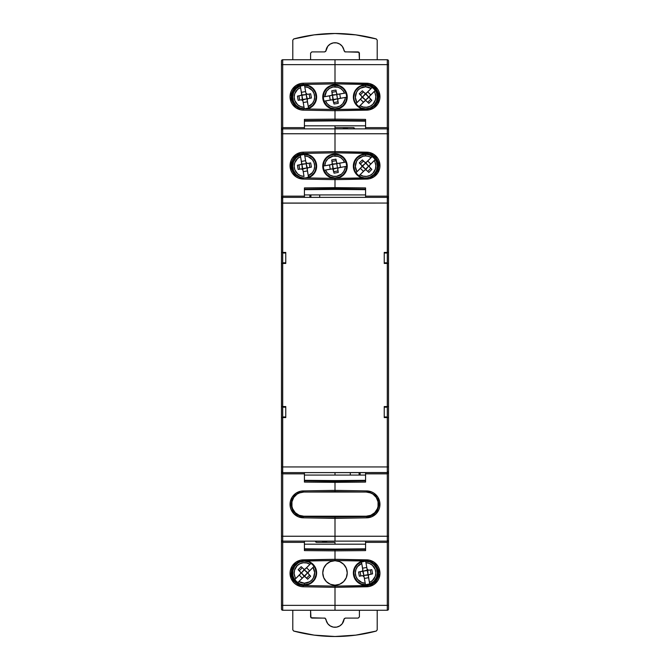 <?xml version="1.0" encoding="UTF-8"?>
<svg xmlns="http://www.w3.org/2000/svg" width="670" height="670" viewBox="0 0 670 670"><rect width="100%" height="100%" fill="white"/><g stroke="black" fill="none" stroke-linecap="round" stroke-linejoin="round"><path stroke-width="1" d="M309.925 194.928L309.925 197.374L309.925 194.928M309.867 197.374L309.867 194.928L309.867 197.374M365.585 128.866L365.585 119.402L335 119.143L335 110.701L366.733 110.148L366.716 108.917L335 109.478L335 110.701L369.329 109.847L374.103 107.795L377.738 104.093L379.706 99.286L379.957 96.689L378.734 96.689A12.236 12.236 0 0 1 366.716 108.917L366.733 110.148A13.459 13.459 0 0 0 379.957 96.689L378.96 91.597L377.738 89.286L374.103 85.584L369.329 83.532L335 82.678L335 83.901L366.716 84.454A12.236 12.236 0 0 1 378.734 96.689L379.957 96.689A13.459 13.459 0 0 0 366.733 83.231L366.716 84.454L366.733 83.231L335 82.678L335 64.638L387.302 64.638L387.302 127.643L388.525 130.089A1.223 1.223 0 0 0 387.302 128.866L387.302 196.151L388.525 198.596L388.525 133.757L387.302 133.757L388.525 133.757L388.525 130.089L387.771 128.958M370.82 492.969L366.197 492.048A12.077 12.077 0 0 1 378.274 504.133A12.077 12.077 0 0 1 366.197 516.21L370.82 515.289L374.739 512.676L377.361 508.756L378.048 506.486L378.048 501.771L376.239 497.416L372.905 494.083L369.639 492.55A12.236 12.236 0 0 1 378.734 504.376L379.957 504.376A13.459 13.459 0 0 0 366.733 490.917L366.716 492.056L366.733 490.917L335 490.365L335 482.35L365.585 482.082L365.585 472.626M365.585 197.374L365.585 187.918L335 187.65L335 179.635L366.733 179.083L366.716 177.86L335 178.413L335 179.635L369.329 178.781L374.103 176.729L377.738 173.028L379.706 168.22L379.957 165.624L378.734 165.624A12.236 12.236 0 0 1 366.716 177.86L366.733 179.083A13.459 13.459 0 0 0 379.957 165.624L378.96 160.532L377.738 158.22L374.103 154.519L369.329 152.467L335 151.613L335 152.844L366.716 153.397A12.236 12.236 0 0 1 378.734 165.624L379.957 165.624A13.459 13.459 0 0 0 366.733 152.174L366.716 153.397L366.733 152.174L335 151.613L335 133.757L387.302 133.757L387.302 128.866A1.223 1.223 0 0 1 388.525 130.089L388.525 64.638L387.302 64.638L388.525 64.638L388.525 60.97A1.223 1.223 0 0 0 387.302 59.747L387.302 64.638L387.302 59.747A1.223 1.223 0 0 1 388.525 60.97L388.525 130.089L388.165 128.355L387.302 127.643L365.585 127.643L387.302 127.643L387.302 64.638L335 64.638L335 83.901L366.716 84.454A12.236 12.236 0 0 1 378.734 96.689A12.236 12.236 0 0 1 366.716 108.917L335 109.478L335 120.357L365.585 120.625L365.585 119.402L335 119.143L335 120.902L365.585 121.17L335 120.902L335 119.143L304.415 119.402L304.415 128.866M387.302 262.824L387.302 253.034L384.237 253.034L387.302 253.034L387.302 262.824L384.237 262.824L387.302 262.824M387.302 416.966L387.302 407.176L384.237 407.176L387.302 407.176L387.302 416.966L384.237 416.966L387.302 416.966M304.415 541.125L304.415 550.598L335 550.857L335 549.099L335 549.643L335 549.099L365.585 548.831L335 549.099L335 550.857L365.585 550.598L365.585 549.375L335 549.643L335 560.522L366.716 561.083A12.236 12.236 0 0 1 378.734 573.311A12.236 12.236 0 0 1 366.716 585.547L335 586.099L335 587.322L366.733 586.769L366.716 585.547L366.733 586.769A13.459 13.459 0 0 0 379.957 573.311A13.459 13.459 0 0 0 366.733 559.852L366.716 561.083L366.733 559.852L335 559.299L335 560.522L366.716 561.083A12.236 12.236 0 0 1 378.734 573.311A12.236 12.236 0 0 1 366.716 585.547L335 586.099L335 605.362L387.302 605.362L387.302 610.253L387.302 542.357L387.302 605.362L335 605.362L335 587.322L369.329 586.468L374.103 584.416L377.738 580.714L378.96 578.403L379.957 573.311L378.96 568.219L377.738 565.907L374.103 562.205L369.329 560.154L335 559.299L335 550.857L365.585 550.598L365.585 542.357L387.302 542.357L388.165 541.645L388.525 539.911A1.223 1.223 0 0 1 387.302 541.134A1.223 1.223 0 0 0 388.525 539.911L388.525 605.362L387.302 605.362L388.525 605.362L388.525 609.03A1.223 1.223 0 0 1 387.302 610.253A1.223 1.223 0 0 0 388.525 609.03L388.525 471.404L388.165 473.137L387.302 473.849L387.302 472.626L387.302 473.849L365.585 473.849L387.302 473.849L387.302 536.243L388.525 536.243L388.525 471.404L387.302 473.849L387.302 542.357L387.302 541.134L388.433 540.38L387.302 542.357L365.585 542.357L365.585 541.134M304.415 472.626L304.415 473.849L282.698 473.849L281.835 473.137L281.475 471.404A1.223 1.223 0 0 0 282.698 472.626L387.302 472.626A1.223 1.223 0 0 0 388.525 471.404L387.302 472.626L387.302 466.948L388.525 466.864L388.525 417.578L387.302 417.578L387.302 466.948L387.302 417.578L384.237 417.578L384.237 406.564L388.525 406.564L388.525 263.436L387.302 263.436L387.302 406.564L387.302 263.436L384.237 263.436L384.237 252.422L387.302 252.422L387.302 203.052L281.475 203.136L281.475 252.422L282.698 252.422L282.698 203.052L282.698 252.422L285.763 252.422L285.763 263.436L282.698 263.436L282.698 406.564L285.763 406.564L285.763 417.578L281.475 417.578L281.475 466.864L282.698 466.948L282.698 417.578L282.698 466.948L387.302 466.948L282.698 466.948L282.698 473.849L281.475 471.404L281.475 536.243L282.698 536.243L282.698 472.626L281.475 471.404L281.475 539.911A1.223 1.223 0 0 0 282.698 541.134L282.698 542.357L282.229 541.042M281.475 130.089L281.475 133.757L282.698 133.757L282.698 127.643L281.835 128.355L281.475 130.089A1.223 1.223 0 0 1 282.698 128.866A1.223 1.223 0 0 0 281.475 130.089L282.698 127.643L282.698 128.866L281.475 130.089L281.475 64.638L282.698 64.638L281.475 64.638L281.475 60.97A1.223 1.223 0 0 1 282.698 59.747A1.223 1.223 0 0 0 281.475 60.97L281.475 198.596L282.698 197.374L282.698 133.757L281.475 133.757L281.475 198.596L282.698 196.151L282.698 203.052L387.302 203.052L387.302 196.151L387.302 197.374L388.525 198.596L388.525 130.089M282.698 128.866L335 128.866L335 125.809L335 128.866L282.698 128.866L282.698 133.757L335 133.757L335 152.844L366.716 153.397A12.236 12.236 0 0 1 378.734 165.624A12.236 12.236 0 0 1 366.716 177.86L335 178.413L335 188.873L365.585 189.133L365.585 187.918L304.415 187.918L304.415 196.151L282.698 196.151L282.698 133.757L335 133.757L335 128.866L335 133.757L335 128.866L387.302 128.866L335 128.866L335 133.757L387.302 133.757L387.302 196.151L365.585 196.151L387.302 196.151L388.165 196.863L388.525 198.596A1.223 1.223 0 0 0 387.302 197.374L282.698 197.374A1.223 1.223 0 0 0 281.475 198.596L281.835 196.863L282.698 196.151L304.415 196.151L304.415 197.374M388.525 539.911L388.525 536.243L335 536.243L335 518.387L366.733 517.826L371.817 516.738L376.096 513.806L378.96 509.468L379.706 506.972L379.706 501.78L377.738 496.972L374.103 493.271L371.817 492.006L366.733 490.917L335 490.365L335 491.587L361.348 492.048L335 491.587L335 490.365L335 491.587L335 490.365L303.267 490.917A13.459 13.459 0 0 0 290.043 504.376A13.459 13.459 0 0 0 303.267 517.826L303.284 516.604A12.236 12.236 0 0 1 291.266 504.376L290.043 504.376L291.266 504.376A12.236 12.236 0 0 1 300.361 492.55L297.095 494.083L293.762 497.416L291.953 501.771L291.953 506.486L292.639 508.756L295.261 512.676L299.18 515.289L303.803 516.21A12.077 12.077 0 0 1 291.726 504.133A12.077 12.077 0 0 1 303.803 492.048L299.18 492.969M387.302 536.243L335 536.243L335 541.134L387.302 541.134L387.302 536.243M369.639 492.55A12.236 12.236 0 0 1 366.716 516.604L335 517.156L335 518.387L366.733 517.826L366.716 516.604L366.733 517.826A13.459 13.459 0 0 0 379.957 504.376L378.734 504.376A12.236 12.236 0 0 1 366.716 516.604L335 517.156L335 541.134L387.302 541.134M304.415 549.375L335 549.643L304.415 549.375L304.415 550.598L335 550.857L335 559.299L303.267 559.852L303.284 561.083L335 560.522L335 559.299L300.671 560.154L295.897 562.205L292.262 565.907L290.294 570.714L290.043 573.311L291.266 573.311A12.236 12.236 0 0 1 303.284 561.083L303.267 559.852A13.459 13.459 0 0 0 290.043 573.311L291.04 578.403L293.904 582.741L295.897 584.416L300.671 586.468L303.267 586.769L303.284 585.547A12.236 12.236 0 0 1 291.266 573.311L290.043 573.311A13.459 13.459 0 0 0 303.267 586.769L335 587.322L335 605.362L282.698 605.362L282.698 610.253L387.302 610.253L335 610.253L335 605.362L335 610.253L282.698 610.253L282.698 536.243L281.475 536.243L281.475 605.362L282.698 605.362L281.475 605.362L281.475 609.03A1.223 1.223 0 0 0 282.698 610.253A1.223 1.223 0 0 1 281.475 609.03L281.475 539.911A1.223 1.223 0 0 0 282.698 541.134L335 541.134L335 536.243L282.698 536.243L282.698 541.134L335 541.134L335 536.243L282.698 536.243L282.698 473.849L304.415 473.849L304.415 482.082L365.585 482.082L365.585 480.867L335 481.127L335 490.365L303.267 490.917L303.284 492.056L303.267 490.917L300.671 491.219L295.897 493.271L292.262 496.972L290.294 501.78L290.294 506.972L291.04 509.468L293.904 513.806L298.184 516.738L303.267 517.826L335 518.387L335 536.243L335 517.156L303.284 516.604L303.267 517.826L335 518.387L335 517.156L303.284 516.604A12.236 12.236 0 0 1 300.361 492.55M365.585 120.625L335 120.357L335 109.478L303.284 108.917A12.236 12.236 0 0 1 291.266 96.689A12.236 12.236 0 0 1 303.284 84.454L335 83.901L335 82.678L303.267 83.231L303.284 84.454L303.267 83.231A13.459 13.459 0 0 0 290.043 96.689A13.459 13.459 0 0 0 303.267 110.148L303.284 108.917L303.267 110.148L335 110.701L335 109.478L303.284 108.917A12.236 12.236 0 0 1 291.266 96.689A12.236 12.236 0 0 1 303.284 84.454L335 83.901L335 64.638L282.698 64.638L282.698 59.747L282.698 127.643L304.415 127.643L282.698 127.643L282.698 64.638L335 64.638L335 59.747L335 64.638L335 59.747L387.302 59.747L335 59.747L335 82.678L303.267 83.231L300.671 83.532L295.897 85.584L292.262 89.286L291.04 91.597L290.043 96.689L291.04 101.781L292.262 104.093L295.897 107.795L300.671 109.847L303.267 110.148L335 110.701L335 119.143L304.415 119.402L304.415 120.625L335 120.357L304.415 120.625M365.585 541.226L365.585 549.668M365.585 472.719L365.585 481.161M365.585 120.324L365.585 128.774M365.585 188.839L365.585 197.281M304.415 480.867L304.415 482.082L335 482.35L335 481.127L304.415 480.867L335 481.127L335 482.35L335 480.591L335 481.127L335 480.591L365.585 480.323L335 480.591L335 481.127L365.585 480.867M353.35 127.643A1.223 1.223 0 0 1 354.572 128.866A1.223 1.223 0 0 0 353.35 127.643L335 127.643L353.35 127.643L354.572 128.866M350.293 475.072L350.293 472.626M365.585 549.375L335 549.643L335 560.522L303.284 561.083A12.236 12.236 0 0 0 291.266 573.311L291.266 573.311A12.236 12.236 0 0 0 303.284 585.547L335 586.099L335 587.322L335 586.099L303.284 585.547L303.267 586.769L335 587.322L335 609.884L335 605.362L282.698 605.362L282.698 542.357L281.835 541.645L281.475 539.911M365.585 189.133L335 188.873L335 189.409L365.585 189.677L335 189.409L335 187.65L335 188.873L304.415 189.133L335 188.873L335 187.65L304.415 187.918L304.415 189.133M359.095 472.626L359.095 475.072L359.095 472.626M369.07 153.665L371.331 154.385M376.716 158.899L378.508 163.262M378.508 167.986L376.716 172.358M369.07 177.583L366.716 177.86M366.716 84.454L371.331 85.45L373.408 86.589L376.716 89.956L378.508 94.328M378.508 99.051L376.716 103.423L375.225 105.265L373.408 106.79L369.07 108.649M376.716 497.643L378.508 502.014M378.508 506.738L377.821 509.007M366.716 561.083L369.07 561.351L373.408 563.21L376.716 566.577L378.508 570.949M378.508 575.672L376.716 580.044L375.225 581.887L373.408 583.411L369.07 585.27M360.075 475.072L360.075 472.626L360.075 475.072M360.133 472.626L360.133 475.072L360.133 472.626M303.284 177.86A12.236 12.236 0 0 1 291.266 165.624L290.043 165.624A13.459 13.459 0 0 0 303.267 179.083L303.284 177.86L303.267 179.083L335 179.635L335 187.65L335 178.413L303.284 177.86A12.236 12.236 0 0 1 291.266 165.624A12.236 12.236 0 0 1 303.284 153.397L303.267 152.174L300.671 152.467L295.897 154.519L292.262 158.22L291.04 160.532L290.043 165.624L291.04 170.724L292.262 173.028L295.897 176.729L298.184 177.994L303.267 179.083L335 179.635L335 178.413L303.284 177.86M282.698 407.176L282.698 416.966L285.763 416.966L282.698 416.966L282.698 407.176L285.763 407.176L282.698 407.176M282.698 253.034L282.698 262.824L285.763 262.824L282.698 262.824L282.698 253.034L285.763 253.034L282.698 253.034M304.415 549.676L304.415 542.357L282.698 542.357L304.415 542.357L304.415 541.226M335 133.757L335 151.613L303.267 152.174A13.459 13.459 0 0 0 290.043 165.624L291.266 165.624A12.236 12.236 0 0 1 303.284 153.397L335 152.844L335 151.613L303.267 152.174L303.284 153.397L335 152.844L335 133.757M335 59.747L282.698 59.747L335 59.747M308.652 492.048L335 491.587L308.652 492.048M335 482.35L335 490.365L335 482.35M335 475.072L335 472.626L335 475.072M304.415 128.774L304.415 120.332M304.415 197.281L304.415 188.839M304.415 481.161L304.415 472.719M304.415 189.677L335 189.409L304.415 189.677M316.65 542.357A1.223 1.223 0 0 1 315.428 541.134A1.223 1.223 0 0 0 316.65 542.357L335 542.357L316.65 542.357L315.428 541.134M335 544.191L335 542.357L335 544.191M319.707 194.928L319.707 197.374M335 549.099L304.415 548.831L335 549.099M304.415 121.17L335 120.902L304.415 121.17M335 480.591L304.415 480.323L335 480.591M310.905 197.374L310.905 194.928L310.905 197.374M300.93 516.336L298.669 515.615M293.284 511.101L291.492 506.738M291.492 502.014L293.284 497.643M303.284 585.547L298.669 584.55L296.592 583.411L293.284 580.044L291.492 575.672M291.492 570.949L293.284 566.577L294.775 564.735L296.592 563.21L300.93 561.351M293.284 172.358L291.492 167.986M291.492 163.262L292.179 160.993M303.284 108.917L300.93 108.649L296.592 106.79L293.284 103.423L291.492 99.051M291.492 94.328L293.284 89.956L294.775 88.113L296.592 86.589L300.93 84.73M366.197 492.048L303.803 492.048L366.197 492.048M303.803 516.21L366.197 516.21L303.803 516.21M368.55 515.975L370.82 515.289M378.048 501.771L377.361 499.51M291.953 506.486L292.639 508.756M299.18 515.289L301.45 515.975M281.475 263.436L281.567 471.873L282.698 472.626L387.771 472.534L388.525 471.404L388.433 198.127L387.302 197.374L282.698 197.374L281.567 198.127L281.475 406.564L282.698 406.564L282.698 263.436L281.475 263.436L281.475 252.422L285.763 252.422L285.763 263.436L281.475 263.436M281.475 198.596A1.223 1.223 0 0 1 282.698 197.374L282.698 203.052L281.475 203.136L281.475 198.596M282.698 466.948L281.475 466.864L281.475 471.404A1.223 1.223 0 0 0 282.698 472.626L282.698 466.948M388.525 471.404A1.223 1.223 0 0 1 387.302 472.626L387.302 466.948L388.525 466.864L388.525 471.404M387.302 252.422L388.525 252.422L388.525 203.136L387.302 203.052L387.302 252.422L388.525 252.422L388.525 263.436L384.237 263.436L384.237 252.422L387.302 252.422M387.302 203.052L388.525 203.136L388.525 198.596A1.223 1.223 0 0 0 387.302 197.374L387.302 203.052M388.525 417.578L384.237 417.578L384.237 406.564L388.525 406.564L388.525 417.578M282.698 417.578L281.475 417.578L281.475 406.564L285.763 406.564L285.763 417.578L282.698 417.578M377.21 629.859L376.297 631.048L355.829 635.127L335 636.5L314.171 635.127L293.703 631.048L292.79 629.859L292.79 610.253L292.79 629.859L293.703 631.048A159.033 159.033 0 0 0 376.297 631.048L377.21 629.859L377.21 610.253L377.21 629.859M358.19 618.1L359.413 616.869L359.413 610.253L359.413 616.869L358.19 618.1L345.276 618.1L358.19 618.1M310.587 610.253L310.947 617.74L325.159 618.176L327.789 623.745L330.26 625.939L333.35 627.12L336.65 627.12L339.74 625.939L342.211 623.745L344.196 618.753L345.276 618.1L344.062 619.181A9.12 9.12 0 0 1 325.938 619.181L324.724 618.1L311.81 618.1L310.587 616.869L310.587 610.253M321.918 541.134A6.172 6.172 0 0 0 327.278 541.134L321.918 541.134M292.79 40.141L293.703 38.952L314.171 34.873L335 33.5L355.829 34.873L376.297 38.952L377.21 40.141L377.21 59.747L377.21 40.141L376.297 38.952A159.033 159.033 0 0 0 293.703 38.952L292.79 40.141L292.79 59.747L292.79 40.141M311.81 51.9L310.587 53.131L310.587 59.747L310.587 53.131L311.81 51.9L324.724 51.9L311.81 51.9M359.413 59.747L359.053 52.26L344.841 51.825L342.211 46.255L339.74 44.061L336.65 42.88L333.35 42.88L330.26 44.061L327.789 46.255L325.804 51.247L324.724 51.9L325.938 50.819A9.12 9.12 0 0 1 344.062 50.819L345.276 51.9L358.19 51.9L359.413 53.131L359.413 59.747M348.082 128.866A6.172 6.172 0 0 0 342.722 128.866L348.082 128.866M365.585 475.072L304.415 475.072L365.585 475.072M367.269 569.517L368.098 570.153L367.269 569.517M368.559 570.22A1.533 1.533 0 0 1 367.051 568.956L368.559 570.22A1.533 1.533 0 0 0 368.827 570.195L371.842 569.668L372.579 573.88L369.011 574.634L368.341 575.589L369.43 582.439L372.378 580.614L375.259 576.317L375.828 572.9L375.225 569.483L372.311 565.212L369.346 563.411L365.954 562.708L367.051 568.956L365.678 561.167A11.775 11.775 0 0 1 369.706 583.972A11.775 11.775 0 0 1 365.585 584.717L367.679 584.533A11.775 11.775 0 0 0 367.679 584.533L369.706 583.972L368.333 576.183A1.533 1.533 0 0 1 369.572 574.416L372.579 573.88L371.842 569.668L368.827 570.195A1.533 1.533 0 0 1 368.559 570.22M362.344 575.689A1.533 1.533 0 0 1 362.604 575.664A1.533 1.533 0 0 0 362.344 575.689L359.329 576.217L358.584 572.004L362.152 571.259L362.822 570.296L361.733 563.445L357.587 566.535L355.912 569.567L355.334 572.992L355.938 576.401L357.646 579.424L361.825 582.473L365.217 583.185L364.111 576.929L362.604 575.664A1.533 1.533 0 0 1 364.111 576.929L365.217 583.185A10.243 10.243 0 0 1 361.733 563.445L361.465 561.912A11.775 11.775 0 0 1 365.678 561.167A11.775 11.775 0 0 0 365.585 561.167L361.465 561.912A11.775 11.775 0 0 0 365.585 584.717A11.775 11.775 0 0 1 365.485 584.717L365.217 583.185L365.485 584.717A11.775 11.775 0 0 1 361.465 561.912L362.839 569.701A1.533 1.533 0 0 1 361.599 571.476L358.584 572.004L359.329 576.217L362.344 575.689M370.585 561.778A12.236 12.236 0 0 1 365.585 585.178A12.236 12.236 0 0 1 362.88 561.016M335 560.706A12.236 12.236 0 0 0 322.764 572.942A12.236 12.236 0 0 0 335 585.178A12.236 12.236 0 0 1 322.764 572.942A12.236 12.236 0 0 1 335 560.706A12.236 12.236 0 0 1 347.236 572.942A12.236 12.236 0 0 1 335 585.178A12.236 12.236 0 0 0 347.236 572.942A12.236 12.236 0 0 0 335 560.706L339.682 561.644L343.651 564.291L346.306 568.26L347.236 572.942L346.306 577.624L343.651 581.594L339.682 584.248L335 585.178L330.318 584.248L326.349 581.594L323.694 577.624L322.764 572.942L323.694 568.26L326.349 564.291L330.318 561.644L335 560.706M307.12 561.016A12.236 12.236 0 0 1 304.415 585.178A12.236 12.236 0 0 1 299.415 561.778M297.74 582.649A11.775 11.775 0 0 0 304.415 584.717L304.415 583.193A10.243 10.243 0 0 1 298.845 581.543L297.74 582.649L298.845 581.543L304.415 583.193L309.649 581.753L311.801 580.044L313.418 577.841L314.657 572.548L313.016 567.373L308.192 572.356L308.192 573.528L310.687 576.192L307.664 579.215L305.001 576.719L303.828 576.719L298.845 581.543L303.334 577.054A1.533 1.533 0 0 1 305.495 577.054L307.664 579.215L310.687 576.192L308.527 574.023A1.533 1.533 0 0 1 308.527 571.862L314.121 566.267A11.775 11.775 0 0 1 297.74 582.649A11.775 11.775 0 0 1 294.716 579.617L297.74 582.649M311.089 563.244A11.775 11.775 0 0 1 314.121 566.267L311.089 563.244A11.775 11.775 0 0 0 304.415 561.167A11.775 11.775 0 0 1 311.089 563.244L310.763 563.57L311.089 563.244M362.571 568.194L366.791 567.448L362.571 568.194M365.678 561.167L365.954 562.708A10.243 10.243 0 0 1 369.43 582.439L369.706 583.972A11.775 11.775 0 0 0 365.585 561.167L370.091 562.063L373.91 564.617L376.465 568.436L377.361 572.942L376.465 577.448L373.91 581.267L370.091 583.821L365.585 584.717L361.08 583.821L357.261 581.267L354.706 577.448L353.81 572.942L354.706 568.436L357.261 564.617L361.08 562.063L365.585 561.167M370.334 569.936L371.079 574.148L370.334 569.936M368.592 577.691L364.38 578.436L368.592 577.691M302.254 578.135L299.222 575.103L302.254 578.135M306.575 567.75L309.607 570.781L306.575 567.75M309.607 575.103L306.575 578.135L309.607 575.103M303.334 568.838A1.533 1.533 0 0 0 305.495 568.838L309.984 564.341A10.243 10.243 0 0 0 295.813 578.511L294.716 579.617A11.775 11.775 0 0 1 304.415 561.167A11.775 11.775 0 0 0 294.716 579.617L300.637 573.528L300.637 572.356L298.142 569.701L301.173 566.669L303.828 569.165L305.001 569.165L309.984 564.341L306.801 562.976L303.342 562.758L300.001 563.696L297.17 565.698L294.557 570.162L294.189 573.604L295.001 576.979L295.813 578.511L300.311 574.023A1.533 1.533 0 0 0 300.311 571.862L298.142 569.701L301.173 566.669L303.828 569.165M309.984 564.341L310.763 563.57L309.984 564.341M296.09 581.267A11.775 11.775 0 0 0 296.09 581.275L293.535 577.448L292.865 575.237L292.865 570.647L294.624 566.401L297.874 563.152L299.909 562.063L304.415 561.167L308.92 562.063L312.739 564.617L315.294 568.436L316.19 572.942L315.964 575.237L314.205 579.483L310.955 582.732L308.92 583.821L304.415 584.717A11.775 11.775 0 0 0 314.121 566.267L313.016 567.373A10.243 10.243 0 0 1 304.415 583.193L304.415 584.717L302.12 584.491L299.909 583.821L296.09 581.267M365.585 544.191L304.415 544.191L365.585 544.191M372.378 562.775L370.267 561.644L374.237 564.291L376.883 568.26L377.821 572.942L376.883 577.624L374.237 581.594L370.267 584.248L367.972 584.944L363.199 584.944L358.785 583.118L355.41 579.743L354.279 577.624L353.35 572.942L354.279 568.26L356.934 564.291L360.904 561.644L363.199 560.949M306.801 560.949L309.096 561.644L313.066 564.291L315.721 568.26L316.65 572.942L315.721 577.624L314.59 579.743L311.215 583.118L306.801 584.944L302.028 584.944L299.733 584.248L295.763 581.594L293.117 577.624L292.179 572.942L293.117 568.26L295.763 564.291L299.733 561.644L297.622 562.775M297.622 583.118L299.733 584.248M370.267 584.248L372.378 583.118M299.222 570.781L302.254 567.75L299.222 570.781M360.837 575.957L360.091 571.736L360.837 575.957M304.415 576.602L301.391 572.942L300.755 572.942L301.391 572.942L304.415 569.282L304.415 569.919L308.074 572.942L307.446 572.942L304.415 576.602M301.391 572.942L304.415 575.974L307.446 572.942L304.415 569.919L301.391 572.942M368.584 575.044L363.844 575.421L362.587 570.84L363.107 571.208L367.688 569.944L368.065 574.684L368.584 575.044L369.572 574.416M363.844 575.421L363.894 576.376L363.844 575.421L368.065 574.684L367.319 570.463L363.107 571.208L363.844 575.421M363.065 575.739L363.483 575.94L363.065 575.739M362.587 570.84L361.599 571.476M308.192 573.528L308.527 574.023M305.495 577.054L305.001 576.719M300.637 572.356L300.311 571.862M322.999 570.555L322.764 572.942M347.001 575.329L347.236 572.942M302.731 169.602L301.902 168.966L302.731 169.602M301.441 168.899A1.533 1.533 0 0 1 302.949 170.163L301.441 168.899A1.533 1.533 0 0 0 301.173 168.924L298.158 169.451L297.421 165.239L300.989 164.485L301.659 163.53L300.57 156.68L297.622 158.505L294.741 162.802L294.172 166.219L294.775 169.636L297.689 173.907L300.654 175.708L304.046 176.411L302.949 170.163L304.046 176.411A10.243 10.243 0 0 1 300.57 156.68L301.668 162.936A1.533 1.533 0 0 1 300.428 164.703L297.421 165.239L298.158 169.451L301.173 168.924A1.533 1.533 0 0 1 301.441 168.899M307.656 163.43A1.533 1.533 0 0 1 307.396 163.455A1.533 1.533 0 0 0 307.656 163.43L310.671 162.902L311.416 167.115L307.848 167.86L307.178 168.823L308.267 175.674L312.413 172.584L314.088 169.552L314.666 166.127L314.062 162.718L312.354 159.695L308.175 156.646L304.783 155.934L305.889 162.19L307.396 163.455A1.533 1.533 0 0 1 305.889 162.19L304.783 155.934A10.243 10.243 0 0 1 308.267 175.674L308.535 177.207A11.775 11.775 0 0 1 305.545 177.893L308.535 177.207A11.775 11.775 0 0 0 304.415 154.402L302.321 154.586A11.775 11.775 0 0 0 302.321 154.586L300.294 155.147A11.775 11.775 0 0 1 304.515 154.402L304.783 155.934L304.515 154.402A11.775 11.775 0 0 1 308.535 177.207L307.161 169.418A1.533 1.533 0 0 1 308.401 167.651L311.416 167.115L310.671 162.902L307.656 163.43M304.415 153.941A12.236 12.236 0 0 1 307.79 177.935L311.215 176.344L314.59 172.969L316.416 168.564L316.416 163.79L314.59 159.376L311.215 156.001L309.096 154.87L304.415 153.941A12.236 12.236 0 0 0 297.673 176.377L295.763 174.828L293.117 170.858L292.179 166.177L292.422 163.79L293.117 161.495L295.763 157.525L299.733 154.87L304.415 153.941M334.657 178.404A12.236 12.236 0 0 1 322.764 166.009A12.236 12.236 0 0 1 335 153.941A12.236 12.236 0 0 1 347.236 166.009A12.236 12.236 0 0 1 335.343 178.404M335.084 178.413A12.236 12.236 0 0 1 334.916 178.413L330.318 177.475L326.349 174.828L323.694 170.858L322.764 166.177L323.694 161.495L326.349 157.525L330.318 154.87L335 153.941L339.682 154.87L343.651 157.525L346.306 161.495L347.236 166.177L346.306 170.858L343.651 174.828L339.682 177.475L335.084 178.413M370.267 154.87L372.378 156.001L367.972 154.175L363.199 154.175L360.904 154.87L356.934 157.525L354.279 161.495L353.35 166.177L354.279 170.858L356.934 174.828L362.21 177.935A12.236 12.236 0 0 1 365.585 153.941A12.236 12.236 0 0 1 372.327 176.377L372.327 176.377M372.26 156.478A11.775 11.775 0 0 0 365.585 154.402L365.585 155.934A10.243 10.243 0 0 1 371.155 157.576L372.26 156.478L371.155 157.576L368.492 156.353L365.585 155.934L362.872 156.294L358.199 159.075L356.582 161.286L355.343 166.57L356.984 171.746L361.808 166.763L361.808 165.59L359.313 162.936L362.336 159.904L364.999 162.4L366.172 162.4L371.155 157.576L366.666 162.065A1.533 1.533 0 0 1 364.505 162.065L362.336 159.904L359.313 162.936L361.473 165.096A1.533 1.533 0 0 1 361.473 167.257L355.879 172.852A11.775 11.775 0 0 1 372.26 156.478A11.775 11.775 0 0 1 375.284 159.502L372.26 156.478M358.911 175.875A11.775 11.775 0 0 1 355.879 172.852L358.911 175.875A11.775 11.775 0 0 0 364.455 177.893A11.775 11.775 0 0 1 358.911 175.875L359.237 175.548L358.911 175.875M346.03 162.056A11.775 11.775 0 0 0 335 154.402L335 155.934A10.243 10.243 0 0 1 344.497 162.324L346.03 162.056L344.497 162.324L342.956 159.72L340.728 157.676L337.99 156.378L333.049 156.118L327.89 158.798L325.645 161.998L324.757 165.808L331.566 164.485L332.245 163.53L331.725 159.921L335.938 159.175L336.683 162.743L337.647 163.421L344.497 162.324L338.241 163.43A1.533 1.533 0 0 1 336.474 162.19L335.938 159.175L331.725 159.921L332.253 162.936A1.533 1.533 0 0 1 331.014 164.703L323.225 166.076A11.775 11.775 0 0 1 346.03 162.056A11.775 11.775 0 0 1 346.775 166.277L346.03 162.056M302.798 177.843A11.775 11.775 0 0 1 300.294 155.147L300.57 156.68L300.294 155.147A11.775 11.775 0 0 0 302.798 177.843L299.909 177.056L296.09 174.502L293.535 170.683L292.639 166.177L293.535 161.671L296.09 157.852L299.909 155.298L304.415 154.402L308.92 155.298L312.739 157.852L315.294 161.671L316.19 166.177L315.294 170.683L314.205 172.718L310.955 175.967L306.709 177.726M323.97 170.297A11.775 11.775 0 0 1 323.225 166.076L323.97 170.297A11.775 11.775 0 0 0 335 177.952A11.775 11.775 0 0 1 323.97 170.297L324.422 170.214L323.97 170.297M307.43 170.925L303.209 171.671L307.43 170.925M299.666 169.183L298.921 164.971L299.666 169.183M301.408 161.428L305.621 160.683L301.408 161.428M330.251 169.183L329.506 164.971L330.251 169.183M331.985 161.428L336.206 160.683L331.985 161.428M339.749 163.162L340.494 167.383L339.749 163.162M367.746 160.984L370.778 164.016L367.746 160.984M363.425 171.369L360.393 168.338L363.425 171.369M360.393 164.016L363.425 160.984L360.393 164.016M333.526 170.163A1.533 1.533 0 0 0 331.759 168.924L325.503 170.021A10.243 10.243 0 0 0 345.243 166.545L346.775 166.277A11.775 11.775 0 0 1 335 177.952A11.775 11.775 0 0 0 346.775 166.277L338.434 167.86L337.755 168.823L338.275 172.433L334.062 173.178L333.317 169.602L332.353 168.932L325.503 170.021L327.328 172.969L330.034 175.138L333.308 176.285L336.776 176.269L341.482 174.116L343.752 171.495L345.025 168.27L345.243 166.545L338.986 167.651A1.533 1.533 0 0 0 337.747 169.418L338.275 172.433L334.062 173.178L332.898 169.175L332.521 164.443L332.002 164.075L336.734 163.698L336.683 162.743L337.479 167.91L337.998 168.279L337.479 167.91L332.898 169.175M325.503 170.021L324.422 170.214L325.503 170.021M366.666 170.289A1.533 1.533 0 0 0 364.505 170.289L360.016 174.778A10.243 10.243 0 0 0 374.187 160.607L375.284 159.502A11.775 11.775 0 0 1 367.202 177.843A11.775 11.775 0 0 0 375.284 159.502L369.363 165.59L369.363 166.763L371.858 169.418L368.827 172.45L366.172 169.954L364.999 169.954L360.016 174.778L363.199 176.143L366.658 176.369L369.999 175.423L372.83 173.421L375.443 168.957L375.811 165.515L374.999 162.14L374.187 160.607L369.689 165.096A1.533 1.533 0 0 0 369.689 167.257L371.858 169.418L368.827 172.45L366.172 169.954M360.016 174.778L359.237 175.548L360.016 174.778M335 155.934L335 154.402A11.775 11.775 0 0 0 323.225 166.076L324.757 165.808A10.243 10.243 0 0 1 335 155.934M364.455 177.893L361.08 177.056L357.261 174.502L354.706 170.683L353.81 166.177L354.706 161.671L357.261 157.852L361.08 155.298L365.585 154.402A11.775 11.775 0 0 0 355.879 172.852L356.984 171.746A10.243 10.243 0 0 1 365.585 155.934L365.585 154.402L367.88 154.628L370.091 155.298L373.91 157.852L376.465 161.671L377.361 166.177L376.465 170.683L373.91 174.502L370.091 177.056L367.202 177.843M304.415 194.928L365.585 194.928L304.415 194.928M372.378 156.001L375.753 159.376L376.883 161.495L377.821 166.177L376.883 170.858L374.237 174.828L372.378 176.344M299.733 154.87L297.622 156.001M306.617 177.743L305.545 177.893M322.999 163.79L322.764 166.177M347.001 168.564L347.236 166.177M335 177.952L330.494 177.056L326.675 174.502L324.121 170.683L323.225 166.177L324.121 161.671L326.675 157.852L330.494 155.298L335 154.402L339.506 155.298L343.325 157.852L345.879 161.671L346.775 166.177L345.879 170.683L343.325 174.502L339.506 177.056L335 177.952M370.778 168.338L367.746 171.369L370.778 168.338M309.163 163.162L309.909 167.383L309.163 163.162M338.015 170.925L333.794 171.671L338.015 170.925M365.585 162.517L368.609 166.177L369.245 166.177L368.609 166.177L365.585 169.837L365.585 169.2L361.926 166.177L365.585 163.145L365.585 162.517M368.609 166.177L365.585 163.145L362.554 166.177L365.585 169.2L368.609 166.177M332.521 164.443L333.266 168.656L337.479 167.91L336.734 163.698L332.521 164.443M301.416 164.075L306.156 163.698L307.413 168.279L306.894 167.91L302.312 169.175L301.935 164.443L301.416 164.075L300.428 164.703M306.156 163.698L306.106 162.743L306.156 163.698L301.935 164.443L302.681 168.656L306.894 167.91L306.156 163.698M306.935 163.38L306.517 163.179L306.935 163.38M307.413 168.279L308.401 167.651M361.808 165.59L361.473 165.096M364.505 162.065L364.999 162.4M369.363 166.763L369.689 167.257M336.474 162.19L336.683 162.743M337.102 163.179L337.647 163.421M302.731 100.483L301.902 99.847L302.731 100.483M301.441 99.78A1.533 1.533 0 0 1 302.949 101.044L301.441 99.78A1.533 1.533 0 0 0 301.173 99.805L298.158 100.332L297.421 96.12L300.989 95.366L301.659 94.411L300.57 87.561L297.622 89.386L294.741 93.683L294.172 97.1L294.775 100.517L297.689 104.788L300.654 106.589L304.046 107.292L302.949 101.044L304.322 108.833A11.775 11.775 0 0 1 300.294 86.028A11.775 11.775 0 0 1 304.415 85.283L302.321 85.467A11.775 11.775 0 0 0 302.321 85.467L300.294 86.028L301.668 93.817A1.533 1.533 0 0 1 300.428 95.584L297.421 96.12L298.158 100.332L301.173 99.805A1.533 1.533 0 0 1 301.441 99.78M307.656 94.311A1.533 1.533 0 0 1 307.396 94.336A1.533 1.533 0 0 0 307.656 94.311L310.671 93.783L311.416 97.996L307.848 98.741L307.178 99.704L308.267 106.555L312.413 103.465L314.088 100.433L314.666 97.008L314.062 93.599L312.354 90.576L308.175 87.527L304.783 86.815L305.889 93.071L307.396 94.336A1.533 1.533 0 0 1 305.889 93.071L304.783 86.815A10.243 10.243 0 0 1 308.267 106.555L308.535 108.088A11.775 11.775 0 0 1 304.322 108.833A11.775 11.775 0 0 0 304.415 108.833L308.535 108.088A11.775 11.775 0 0 0 304.415 85.283A11.775 11.775 0 0 1 304.515 85.283L304.783 86.815L304.515 85.283A11.775 11.775 0 0 1 308.535 108.088L307.161 100.299A1.533 1.533 0 0 1 308.401 98.523L311.416 97.996L310.671 93.783L307.656 94.311M299.415 108.222A12.236 12.236 0 0 1 304.415 84.822A12.236 12.236 0 0 1 307.12 108.984M335 84.822A12.236 12.236 0 0 1 347.236 97.058A12.236 12.236 0 0 1 335 109.294A12.236 12.236 0 0 1 322.764 97.058A12.236 12.236 0 0 1 335 84.822L339.682 85.752L343.651 88.407L346.306 92.376L347.236 97.058L346.306 101.74L343.651 105.709L339.682 108.356L335 109.294L330.318 108.356L326.349 105.709L323.694 101.74L322.764 97.058L323.694 92.376L326.349 88.407L330.318 85.752L335 84.822M362.88 108.984A12.236 12.236 0 0 1 365.585 84.822A12.236 12.236 0 0 1 370.585 108.222M372.26 87.351A11.775 11.775 0 0 0 365.585 85.283L365.585 86.807A10.243 10.243 0 0 1 371.155 88.457L372.26 87.351L371.155 88.457L365.585 86.807L360.351 88.247L358.199 89.956L356.582 92.159L355.343 97.451L356.984 102.627L361.808 97.644L361.808 96.472L359.313 93.808L362.336 90.785L364.999 93.281L366.172 93.281L371.155 88.457L366.666 92.946A1.533 1.533 0 0 1 364.505 92.946L362.336 90.785L359.313 93.808L361.473 95.977A1.533 1.533 0 0 1 361.473 98.138L355.879 103.733A11.775 11.775 0 0 1 372.26 87.351A11.775 11.775 0 0 1 375.284 90.383L372.26 87.351M358.911 106.756A11.775 11.775 0 0 1 355.879 103.733L358.911 106.756A11.775 11.775 0 0 0 365.585 108.833A11.775 11.775 0 0 1 358.911 106.756L359.237 106.43L358.911 106.756M357.252 105.383A11.775 11.775 0 0 0 357.261 105.383L354.706 101.564L354.036 99.353L353.81 97.058L354.706 92.552L355.795 90.517L359.045 87.267L361.08 86.179L365.585 85.283A11.775 11.775 0 0 0 355.879 103.733L356.984 102.627A10.243 10.243 0 0 1 365.585 86.807L365.585 85.283L367.88 85.509L370.091 86.179L373.91 88.733A11.775 11.775 0 0 0 373.91 88.725L376.465 92.552L377.361 97.058L376.465 101.564L373.91 105.383L370.091 107.937L365.585 108.833L361.08 107.937L357.261 105.383M346.03 92.937A11.775 11.775 0 0 0 335 85.283L335 86.807A10.243 10.243 0 0 1 344.497 93.205L346.03 92.937L344.497 93.205L342.956 90.601L340.728 88.557L337.99 87.259L333.049 86.999L329.422 88.465L326.608 91.17L324.757 96.689L331.566 95.366L332.245 94.411L331.725 90.802L335.938 90.056L336.683 93.624L337.647 94.294L344.497 93.205L338.241 94.311A1.533 1.533 0 0 1 336.474 93.071L335.938 90.056L331.725 90.802L332.253 93.817A1.533 1.533 0 0 1 331.014 95.584L323.225 96.957A11.775 11.775 0 0 1 346.03 92.937A11.775 11.775 0 0 1 346.775 97.15L346.03 92.937M323.97 101.178A11.775 11.775 0 0 1 323.225 96.957L323.97 101.178A11.775 11.775 0 0 0 335 108.833A11.775 11.775 0 0 1 323.97 101.178L324.422 101.095L323.97 101.178M307.43 101.806L303.209 102.552L307.43 101.806M304.322 108.833L304.046 107.292A10.243 10.243 0 0 1 300.57 87.561L300.294 86.028A11.775 11.775 0 0 0 304.415 108.833L299.909 107.937L296.09 105.383L293.535 101.564L292.639 97.058L293.535 92.552L296.09 88.733L299.909 86.179L304.415 85.283L308.92 86.179L312.739 88.733L315.294 92.552L316.19 97.058L315.294 101.564L312.739 105.383L308.92 107.937L304.415 108.833M299.666 100.065L298.921 95.852L299.666 100.065M301.408 92.309L305.621 91.564L301.408 92.309M330.251 100.065L329.506 95.852L330.251 100.065M331.985 92.309L336.206 91.564L331.985 92.309M339.749 94.043L340.494 98.264L339.749 94.043M367.746 91.865L370.778 94.897L367.746 91.865M363.425 102.25L360.393 99.219L363.425 102.25M360.393 94.897L363.425 91.865L360.393 94.897M333.526 101.044A1.533 1.533 0 0 0 331.759 99.805L325.503 100.902A10.243 10.243 0 0 0 345.243 97.426L346.775 97.15A11.775 11.775 0 0 1 335 108.833A11.775 11.775 0 0 0 346.775 97.15L338.434 98.741L337.755 99.704L338.275 103.314L334.062 104.051L333.317 100.483L332.353 99.813L325.503 100.902L327.328 103.85L330.034 106.019L333.308 107.158L336.776 107.15L340.042 105.977L342.73 103.783L345.025 99.152L345.243 97.426L338.986 98.523A1.533 1.533 0 0 0 337.747 100.299L338.275 103.314L334.062 104.051L332.898 100.056L332.521 95.316L332.002 94.956L336.734 94.579L336.683 93.624L337.479 98.791L337.998 99.16L337.479 98.791L332.898 100.056M325.503 100.902L324.422 101.095L325.503 100.902M366.666 101.162A1.533 1.533 0 0 0 364.505 101.162L360.016 105.659A10.243 10.243 0 0 0 374.187 91.489L375.284 90.383A11.775 11.775 0 0 1 365.585 108.833A11.775 11.775 0 0 0 375.284 90.383L369.363 96.472L369.363 97.644L371.858 100.299L368.827 103.331L366.172 100.835L364.999 100.835L360.016 105.659L363.199 107.024L366.658 107.242L369.999 106.304L372.83 104.302L375.443 99.838L375.811 96.396L374.999 93.021L374.187 91.489L369.689 95.977A1.533 1.533 0 0 0 369.689 98.138L371.858 100.299L368.827 103.331L366.172 100.835M360.016 105.659L359.237 106.43L360.016 105.659M335 86.807L335 85.283A11.775 11.775 0 0 0 323.225 96.957L324.757 96.689A10.243 10.243 0 0 1 335 86.807M304.415 125.809L365.585 125.809L304.415 125.809M297.622 107.225L299.733 108.356L295.763 105.709L293.117 101.74L292.179 97.058L293.117 92.376L295.763 88.407L299.733 85.752L302.028 85.056L306.801 85.056L311.215 86.882L314.59 90.257L315.721 92.376L316.65 97.058L315.721 101.74L313.066 105.709L309.096 108.356L306.801 109.051M363.199 109.051L360.904 108.356L356.934 105.709L354.279 101.74L353.35 97.058L354.279 92.376L355.41 90.257L358.785 86.882L363.199 85.056L367.972 85.056L370.267 85.752L374.237 88.407L376.883 92.376L377.821 97.058L376.883 101.74L374.237 105.709L370.267 108.356L372.378 107.225M372.378 86.882L370.267 85.752M299.733 85.752L297.622 86.882M322.999 94.671L322.764 97.058M347.001 99.445L347.236 97.058M335 108.833L330.494 107.937L326.675 105.383L324.121 101.564L323.225 97.058L324.121 92.552L326.675 88.733L330.494 86.179L335 85.283L339.506 86.179L343.325 88.733L345.879 92.552L346.775 97.058L345.879 101.564L343.325 105.383L339.506 107.937L335 108.833M370.778 99.219L367.746 102.25L370.778 99.219M309.163 94.043L309.909 98.264L309.163 94.043M338.015 101.806L333.794 102.552L338.015 101.806M365.585 93.398L368.609 97.058L369.245 97.058L365.585 100.081L365.585 100.718L365.585 100.081L361.926 97.058L362.554 97.058L365.585 93.398M368.609 97.058L365.585 94.026L362.554 97.058L365.585 100.081L368.609 97.058M332.521 95.316L333.266 99.537L337.479 98.791L336.734 94.579L332.521 95.316M301.416 94.956L306.156 94.579L307.413 99.16L306.894 98.791L302.312 100.056L301.935 95.316L301.416 94.956L300.428 95.584M306.156 94.579L306.106 93.624L306.156 94.579L301.935 95.316L302.681 99.537L306.894 98.791L306.156 94.579M306.935 94.261L306.517 94.06L306.935 94.261M307.413 99.16L308.401 98.523M361.808 96.472L361.473 95.977M364.505 92.946L364.999 93.281M369.363 97.644L369.689 98.138M336.474 93.071L336.683 93.624M337.102 94.06L337.647 94.294"/></g></svg>
